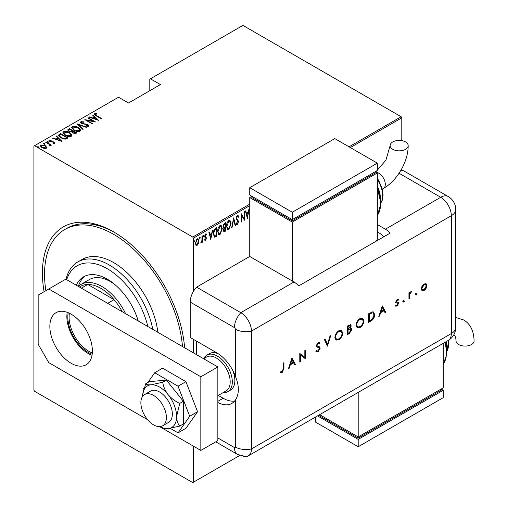 <?xml version="1.0" encoding="UTF-8"?>
<svg xmlns="http://www.w3.org/2000/svg" width="508" height="508" viewBox="0 0 508 508"><rect width="100%" height="100%" fill="white"/><g stroke="black" fill="none" stroke-linecap="round" stroke-linejoin="round"><path stroke-width="0.76" d="M44.088 291.706A100.743 58.166 60 0 1 113.652 231.902L113.652 231.902A100.743 58.166 60 0 1 184.601 347.751M193.396 446.138L193.396 482.232L192.754 482.6L34.544 391.262L33.909 390.157L33.909 146.082L34.544 145.713L192.754 237.058L249.746 204.153M198.38 243.58L197.117 245.351L195.853 245.046L195.396 243.072L197.117 238.849L198.012 238.773L198.831 241.09L198.38 243.58L198.025 243.376M196.228 245.415L195.853 245.046M202.362 235.928L202.362 242.208L201.981 242.43L201.981 241.503L200.743 243.04L201.905 240.462L201.981 236.15L202.362 235.928M205.594 239.674L205.092 240.252L205.518 240.5L204.654 240.106L204.921 239.408L205.53 239.719L205.988 238.608L204.654 236.309L205.619 233.94L206.559 234.245L206.299 234.982L205.632 234.702L205.035 236.061L206.369 238.36L205.518 240.5L204.654 240.106M204.921 239.408L205.53 239.719M205.88 238.106L204.807 237.192M206.261 233.915L206.559 234.245L206.134 233.998L205.911 234.632M206.299 234.982L205.073 234.563M204.61 235.814L206.223 237.477L205.797 237.23L205.943 238.112L206.369 238.36M216.44 235.515L216.44 235.903L214.147 236.919L214.573 237.166L213.239 233.839C213.062 231.68 213.811 229.851 215.494 228.346L216.865 227.559L216.865 236.15L214.23 237.052M223.418 227.844L223.945 228.105L223.069 226.416L224.466 223.171L225.647 222.485L225.647 231.083L223.952 231.731L223.45 230.219L223.945 228.105L223.603 228.003M233.661 217.862L235.566 225.355L235.153 225.59L233.61 219.545L232.073 227.368L231.654 227.609L233.661 217.862M244.062 211.855L244.443 211.633L244.443 220.231L241.484 215.163L241.484 221.939L241.103 222.155L241.103 213.563L244.062 218.611L244.062 211.855M249.746 205.626L193.396 238.163L193.396 291.471M193.396 339.325L193.396 352.831M193.396 482.232L239.751 455.466M34.544 145.713L118.542 97.218L128.537 102.991L160.433 84.576L150.438 78.803L242.938 25.4L401.149 116.738L401.79 117.843L401.79 140.646M401.79 168.726L401.79 170.32M401.79 117.843L350.33 147.555M247.402 218.523L245.396 211.087L245.815 210.845L246.424 213.246L248.279 212.173L248.895 209.067L249.307 208.826L247.275 218.446M237.623 223.456L236.95 224.282L237.376 224.53L236.239 223.73L236.595 222.999L237.426 223.622L238.049 222.167L236.144 218.535L237.388 215.487L238.042 215.449L238.716 216.599L238.347 217.246L237.382 216.37L236.525 218.326L238.189 220.745L238.43 221.913L237.376 224.53L236.811 224.555M236.957 216.129L237.801 216.364L236.614 216.446M236.842 223.431L237.426 223.622M231.083 223.609L228.822 229.47L227.628 229.553L226.505 226.295C226.377 224.111 227.139 222.167 228.784 220.453L229.946 220.37L231.083 223.609L230.689 223.38M222.307 228.676L220.047 234.537L218.853 234.62L217.722 231.362C217.595 229.178 218.357 227.235 220.008 225.52L221.171 225.438L222.307 228.676L221.913 228.448M210.858 239.617L208.851 232.181L209.271 231.94L209.88 234.347L211.734 233.274L212.35 230.162L212.763 229.927L210.725 239.547M202.99 234.969L203.797 235.706L203.41 236.645L203.029 236.15L203.41 235.21L203.797 235.706L203.41 235.21M199.46 237.007L200.266 237.744L199.885 238.684L199.498 238.189L199.885 237.249L200.266 237.744L199.885 237.249M199.536 238.487L199.885 238.684L199.498 238.189M193.732 240.309L194.539 241.052L194.158 241.986L193.777 241.49L194.158 240.557L194.539 241.052L194.158 240.557M150.438 78.803L149.803 79.172L149.803 90.716M45.244 146.101L46.717 147.479L46.717 146.983L46.355 148.234L44.196 148.444L41.808 147.593L40.215 145.726L40.723 144.983L45.244 145.612L46.85 147.498M46.069 142.011L51.505 145.148L50.324 144.907L50.355 145.923L49.797 146.031L49.435 145.574L49.911 145.237L49.759 145.987L49.301 144.412L45.688 142.227L46.069 142.011L46.069 142.45M50.597 145.536L50.355 145.923M49.905 140.456L50.19 141.3L54.185 142.069L54.756 143.383L53.118 143.434L52.921 143.015L54.102 142.989L53.829 142.303L49.835 141.542L49.232 140.075L50.908 139.954L51.149 140.398L49.905 140.456L49.828 141.002M54.013 143.523L53.829 142.303M48.939 140.506L49.232 140.075L49.232 140.564L50.152 140.367M55.01 143.002L54.756 143.383M59.201 134.429L60.573 133.636L68.015 137.935L65.449 139.103L60.573 137.827L58.357 135.446L59.201 134.429L59.201 134.918L60.573 134.125L60.573 133.636M69.348 128.568L76.791 132.867L75.959 133.35L72.752 133.064L71.66 131.87L68.885 131.274L67.704 129.902L69.348 128.568L69.691 129.254M77.362 123.939L86.716 127.133L86.303 127.375L78.753 124.797L83.223 129.153L82.804 129.394L77.362 124.092M87.763 117.939L88.144 117.716L95.593 122.015L86.766 120.332L92.634 123.717L92.253 123.939L84.811 119.64L93.618 121.317L87.763 117.939M95.352 114.217L96.647 115.684L101.6 118.542L101.219 118.764L96.196 115.862C94.755 115.284 94.228 114.586 94.615 113.76L96.545 113.64L96.882 114.103L95.352 114.217L95.517 115.456M94.304 114.211L94.615 113.76L94.615 114.249L96.545 114.129M349.053 146.818L401.149 116.738M98.546 120.307L89.103 117.164L89.516 116.923L92.513 117.951L94.374 116.878L92.596 115.145L93.015 114.903L98.546 120.307M81.661 122.123L82.061 123.349L88.03 124.593L88.716 126.2L86.316 126.13L86.214 125.66L87.998 125.736L87.681 124.828L81.667 123.558L80.543 122.212L80.905 121.679L83.858 121.85L83.864 122.282L81.661 122.123L81.388 123.038M89.027 125.724L88.716 126.2M87.998 125.736L87.998 126.225L87.998 125.736M78.48 127.559L80.772 130.181L80.162 131.14C77.851 131.743 75.775 131.439 73.933 130.219L71.66 127.591L72.301 126.644C74.593 126.06 76.651 126.365 78.48 127.559L78.48 128.016M69.698 132.626L71.996 135.249L71.38 136.208C69.069 136.811 66.993 136.506 65.157 135.293L62.884 132.658L63.519 131.712C65.818 131.127 67.875 131.432 69.698 132.626L69.698 133.083M62.001 141.402L52.559 138.265L52.972 138.024L55.969 139.046L57.829 137.973L56.051 136.246L56.471 136.004L62.001 141.402M47.022 141.84L48.025 141.98L48.025 141.484L48.26 142.062L47.263 141.929L47.022 141.351L48.025 141.484L48.26 142.062M43.491 143.878L44.494 144.018L44.494 143.523L44.729 144.101L43.732 143.967L43.491 143.389L44.494 143.523L44.729 144.101M37.77 147.18L38.767 147.32L38.767 146.831L39.008 147.409L38.005 147.269L37.77 146.691L38.767 146.831L39.008 147.409M193.396 238.163L192.754 237.058M114.725 232.531A97.739 56.426 -120 0 0 66.91 228.289L64.783 229.514A97.739 56.426 -120 0 0 45.879 290.671M96.545 114.09L96.545 113.64M89.516 117.304L89.516 116.923M92.513 118.332L92.513 117.951M92.634 118.37L94.374 117.367L94.374 116.878M92.913 115.456L93.015 114.903M93.015 115.399L97.911 120.174M93.472 118.275L97.066 119.507L94.939 117.431L93.472 118.656M97.066 119.888L97.066 119.507M88.144 118.154L88.144 117.716M93.618 121.368L94.463 121.85M86.766 120.771L86.766 120.332M85.922 120.288L86.766 120.453M93.618 121.685L93.618 121.317M80.594 122.472L80.905 121.679M80.905 122.168L82.391 122.003M83.858 122.282L83.858 121.85M81.661 122.612L82.061 123.838M82.061 123.762L82.061 123.349M82.95 124.066L82.95 123.679M86.652 124.473L86.652 124.079M88.011 125.07L88.03 124.593M88.03 125.082L88.963 125.959M87.408 126.346L87.998 126.225M77.908 124.619L78.753 124.904M82.906 129.337L78.753 125.286L78.753 124.797M78.829 128.264L80.747 130.423M71.692 127.851L72.301 126.644M72.301 127.133L74.27 126.765M74.314 130.435L74.314 130.004L79.375 130.708L79.902 129.864L78.099 127.781L73.082 127.076L72.523 128.429L73.603 130.023M77.991 131.515L79.375 131.204L79.902 129.864M79.375 131.204L79.375 130.708M72.523 127.933L74.314 130.004M72.498 130.88L73.216 131.293M75.648 132.696L76.365 133.109M67.755 130.156L68.167 129.248M68.167 129.743L69.348 129.057M71.19 131.915L72.498 131.318L72.498 130.829L69.729 129.229L69.164 129.553L68.561 130.2L69.266 131.058L71.355 131.388L72.498 130.829M68.561 130.2L68.904 131.286M74.492 133.661L75.648 133.134L75.648 132.645L73.006 131.42L72.434 132.023L73.12 132.842L75.648 132.645M72.434 132.023L72.752 133.064M75.127 133.439L75.127 132.944M73.12 133.261L73.12 132.842M71.355 131.877L71.355 131.388M69.266 131.477L69.266 131.058M70.053 133.331L71.971 135.49M62.909 132.918L63.519 131.712M63.519 132.201L65.488 131.832M65.538 135.503L65.538 135.071L70.599 135.782L71.126 134.931L69.323 132.848L64.3 132.143L63.741 133.496L64.821 135.09M69.215 136.582L70.599 136.271L71.126 134.931M70.599 136.271L70.599 135.782M63.741 133.001L65.538 135.071M60.573 134.125L60.909 134.322M66.872 137.763L67.589 138.176M58.388 135.706L59.201 134.918M64.287 139.116L66.554 138.386L66.872 137.712L60.954 134.296L59.271 135.776L60.204 137.598M64.973 139.059L64.973 138.563L66.872 137.712M60.954 138.036L60.954 137.605L64.973 138.563M59.353 135.439L60.954 137.605M52.972 138.405L52.972 138.024M55.969 139.427L55.969 139.046M56.09 139.471L57.829 138.468L57.829 137.973M56.369 136.557L56.471 136.004M56.471 136.493L61.366 141.275M56.928 139.376L60.522 140.602L58.395 138.532L56.928 139.757M60.522 140.983L60.522 140.602M54.102 143.485L54.229 142.792M50.908 140.36L50.908 139.954M49.905 140.945L50.19 141.796M50.19 141.719L50.19 141.3M50.819 141.935L50.819 141.535M51.88 142.037L51.88 141.573M53.194 142.075L53.194 141.668M54.096 142.513L54.185 142.069M54.185 142.558L54.934 143.237M48.025 141.98L48.26 142.558M49.035 144.215L50.324 144.958M50.533 145.758L50.324 144.907M44.494 144.018L44.729 144.596M40.253 145.987L40.723 144.983M40.723 145.478L41.942 145.18M45.244 146.075L45.244 145.612M42.183 147.796L42.183 147.371L45.688 147.847L46.069 147.276L44.856 145.828L41.396 145.371L40.989 146.469L41.662 147.504M45.148 148.526L45.688 148.342L46.069 147.276M45.688 148.342L45.688 147.847M40.989 145.974L42.183 147.371M38.767 147.32L39.008 147.898M245.497 211.023L246.424 213.246M248.164 212.242L247.993 213.112M247.256 216.84L247.085 217.716M248.088 213.169L247.663 212.922L246.196 213.766L247.352 216.891L248.088 213.169L246.621 214.014L247.352 216.891M246.196 213.766L246.621 214.014M244.018 218.586L244.018 219.666M241.103 214.941L241.484 215.163M241.103 221.717L241.484 221.939M241.103 213.868L244.062 218.611M237.82 215.379L238.716 216.599M238.29 216.351L238.1 216.694M236.156 218.116L236.525 218.326M236.099 218.078L236.677 219.075M236.252 218.834L238.189 220.745M237.763 220.504L238.43 221.913M236.95 224.282L236.607 224.377M236.169 222.752L237.001 223.374M233.451 218.478L235.141 225.108L235.566 225.355M233.28 219.354L233.61 219.545M231.743 227.178L232.073 227.368M229.724 227.597L228.397 229.222L228.822 229.47M228.397 229.222L227.425 229.406M229.73 220.281L230.651 222.987M226.511 225.857L227.787 228.632L228.803 228.6L230.702 223.831L229.356 221.018L228.378 221.082L227.47 222.015M226.511 226.676L227.787 228.632M228.378 221.082L228.803 221.323L226.886 226.073M229.781 221.259L228.803 221.323M225.222 222.733L225.222 223.564M225.222 226.809L225.222 227.641M225.222 230.448L225.647 231.083M225.222 230.835L224.384 231.318L224.809 231.565M224.384 231.318L223.755 231.54M223.025 225.946L223.78 227.051M223.088 225.984L224.206 227.292L225.266 226.784L225.266 223.59L224.841 223.342L223.52 224.301M223.45 230.194L224.111 230.835L225.266 230.422L225.266 227.667L223.831 229.984L224.111 230.835M225.266 227.667L224.841 227.419L223.92 228.092M223.469 229.775L223.831 229.984M224.58 227.571L225.006 227.813M223.418 226.987L224.206 227.292M224.276 223.672L224.701 223.914L223.45 226.193M225.266 223.59L224.701 223.914M220.948 232.67L219.621 234.29L220.047 234.537M219.621 234.29L218.643 234.474M220.955 225.349L221.875 228.054M217.735 230.924L219.011 233.705L220.028 233.667L221.926 228.898L220.58 226.085L219.602 226.149L218.694 227.082M217.735 231.743L219.011 233.705M219.602 226.149L220.028 226.397L218.11 231.14M221.005 226.333L220.028 226.397M216.44 227.8L216.44 228.632M216.44 235.903L216.865 236.15M215.551 236.417L215.976 236.665M213.252 234.296L214.408 236.118L216.484 235.49L216.484 228.657L214.694 229.908L213.62 233.617L214.801 236.22M216.484 228.657L215.544 228.708L213.912 230.181M213.252 233.401L213.62 233.617M214.268 229.66L214.694 229.908M208.953 232.124L209.88 234.347M211.62 233.343L211.449 234.213M210.712 237.934L210.541 238.811M211.544 234.264L211.118 234.023L209.652 234.867L210.807 237.992L211.544 234.264L210.077 235.115L210.807 237.992M209.652 234.867L210.077 235.115M204.495 239.166L205.105 239.478M205.454 237.858L204.978 237.484L205.454 237.858M205.873 234.734L205.207 234.461M204.68 235.852L205.035 236.061M204.724 236.347L205.797 237.23M203.371 235.464L202.99 236.398M201.936 240.087L201.936 241.478M201.981 241.986L202.362 242.208M201.174 242.233L200.838 242.684M200.793 242.849L201.117 243.04M199.841 237.503L199.46 238.436M197.536 244.215L196.691 245.104L197.117 245.351M196.691 245.104L196.018 245.256M197.79 238.69L198.406 240.671M198.431 240.856L198.831 241.09M195.409 242.634L196.431 244.621L197.117 244.577L198.45 241.306L197.841 239.573L196.691 239.376L196.247 239.757M195.402 243.256L196.228 244.45M196.691 239.376L197.117 239.617L195.777 242.849M197.841 239.573L197.117 239.617M194.113 240.805L193.732 241.744M147.841 326.53A60.147 34.728 -120 0 0 107.271 268.732A60.147 34.728 -120 0 0 66.7 279.686M66.027 279.292A63.151 36.462 60 0 1 77.819 261.918A63.151 36.462 60 0 1 109.398 265.049A63.151 36.462 60 0 1 152.768 329.375M114.713 284.429A42.1 24.308 -120 0 0 110.465 281.623A42.1 24.308 -120 0 0 89.408 279.54L80.905 284.448A42.1 24.308 60 0 1 101.956 286.531A42.1 24.308 60 0 1 125.609 313.696M85.236 275.996A47.365 27.343 -120 0 0 78.41 286.283M76.308 285.229A47.365 27.343 60 0 1 83.591 276.822A47.365 27.343 60 0 1 107.271 279.165A47.365 27.343 60 0 1 138.239 320.986M182.467 346.52A97.739 56.426 -120 0 0 113.652 234.353A97.739 56.426 -120 0 0 64.783 229.514M157.848 332.308A63.151 36.462 -120 0 0 113.652 262.592A63.151 36.462 -120 0 0 82.074 259.467L77.819 261.918M92.189 354.209A28.721 16.58 60 0 1 88.132 352.342A28.721 16.58 60 0 1 68.237 312.718M69.425 313.258A27.819 16.059 -120 0 0 88.773 351.238A27.819 16.059 -120 0 0 92.316 352.908M122.288 311.779A40.596 23.438 -120 0 0 114.046 299.65A40.596 23.438 -120 0 0 100.895 288.373A40.596 23.438 -120 0 0 87.744 284.467A40.596 23.438 -120 0 0 80.594 286.366L79.432 287.033M107.664 303.333L114.046 299.65L87.744 284.467L81.363 288.15M78.302 286.379A42.1 24.308 60 0 1 80.905 284.448M203.74 358.661A21.05 12.154 60 0 1 206.896 355.105L209.448 353.632A21.05 12.154 60 0 1 218.523 353.917M196.583 341.166L196.583 354.673M232.696 370.281A21.05 12.154 60 0 1 230.499 390.093L227.946 391.566A21.05 12.154 60 0 1 223.291 392.519M153.632 424.898A18.047 10.42 -120 0 0 162.649 425.793A18.047 10.42 -120 0 0 165.417 411.334A18.047 10.42 -120 0 0 153.632 395.434A18.047 10.42 -120 0 0 144.609 394.538A18.047 10.42 -120 0 0 141.84 408.997A18.047 10.42 -120 0 0 153.632 424.898M217.849 395.656L226.136 390.874A19.545 11.284 -120 0 0 229.127 375.209A19.545 11.284 -120 0 0 216.357 357.988A19.545 11.284 -120 0 0 206.585 357.016L203.619 358.731M206.896 355.105A21.05 12.154 60 0 1 217.424 356.146A21.05 12.154 60 0 1 231.178 374.694A21.05 12.154 60 0 1 227.946 391.566M71.12 363.264A30.074 17.361 60 0 1 51.473 336.766A30.074 17.361 60 0 1 56.083 312.668A30.074 17.361 60 0 1 71.12 314.16A30.074 17.361 60 0 1 90.767 340.658A30.074 17.361 60 0 1 86.157 364.757A30.074 17.361 60 0 1 71.12 363.264M92.024 355.276A30.074 17.361 60 0 1 88.132 353.447A30.074 17.361 60 0 1 67.227 312.325M217.849 366.947L200.838 376.771L48.793 288.989L65.805 279.165L217.849 366.947L217.849 440.614L200.838 450.431L159.607 426.631M147.65 419.722L48.793 362.655L38.163 344.233L38.163 295.129L48.793 288.989M200.838 376.771L200.838 450.431M170.269 428.365L178.054 432.86L185.922 428.314L197.58 411.721L185.922 381.66L162.592 368.192L154.724 372.739L147.853 382.518M178.054 432.86L189.713 416.268L197.58 411.721M189.713 416.268L178.054 386.207L185.922 381.66M178.054 386.207L154.724 372.739M144.335 387.521L143.059 389.331L143.485 390.417M162.649 425.793L168.605 422.351A18.047 10.42 -120 0 0 165.964 397.65A18.047 10.42 -120 0 0 150.559 391.103L144.609 394.538M160.001 426.606A24.06 13.887 -120 0 0 162.128 427.615L163.817 428.295L168.091 428.65L179.73 426.079L183.401 423.958L183.401 401.276L166.389 380.117L149.377 381.635L145.707 383.75L142.761 394.075A24.06 13.887 -120 0 0 142.577 396.424M179.73 426.079C177.794 423.748 176.752 420.573 176.594 416.547L179.73 403.396L183.401 401.276M179.73 403.396C175.19 401.282 171.31 398.355 168.091 394.627C165.17 390.715 163.379 386.588 162.719 382.232L166.389 380.117M162.719 382.232L151.079 384.804C148.158 384.988 146.368 384.639 145.707 383.75M162.128 427.615A24.06 13.887 -120 0 0 168.091 428.65A24.06 13.887 -120 0 0 176.594 416.547A24.06 13.887 -120 0 0 168.091 394.627A24.06 13.887 -120 0 0 151.079 384.804A24.06 13.887 -120 0 0 142.761 394.075M190.202 302.082L190.202 337.483L216.783 352.831A30.074 17.361 -120 0 1 235.325 376.053L235.325 329.159A1.257 0.724 -120 0 0 234.436 327.616L190.202 302.082A15.037 8.68 -60 0 1 196.583 287.147L249.746 256.457L293.973 281.991A15.037 8.68 60 0 1 298.653 285.947L390.093 233.153A15.037 8.68 -120 0 0 385.413 229.197L377.336 224.536M217.849 402.52A30.074 17.361 -120 0 0 231.819 403.428A30.074 17.361 -120 0 0 235.325 400.12C239.351 393.948 239.351 385.928 235.325 376.053M218.256 395.421L223.164 398.253A30.074 17.361 -120 0 0 234.671 400.996M215.748 441.827L237.547 454.412L245.643 456.546A15.037 8.68 -120 0 0 251.447 448.958L251.447 331.102A15.037 8.68 -120 0 0 240.811 312.68L196.583 287.147L240.811 312.68A15.037 8.68 120 0 0 234.436 327.616M415.525 294.691L416.147 293.618L416.763 293.98L416.147 295.053L415.1 294.45M416.147 293.618L416.763 293.98L416.338 293.732L415.722 294.805M403.219 301.803L403.835 300.723L404.457 301.085L403.835 302.158L402.793 301.555M403.835 300.723L404.457 301.085L404.031 300.838L403.409 301.911M382.321 305.873L385.851 312.433L385.121 312.852L384.023 310.731L380.651 312.68L379.52 316.09L378.79 316.509L382.321 305.873M356.083 325.361C356.279 322.485 357.569 320.224 359.943 318.573L362.782 318.256L363.906 320.802C363.69 323.685 362.395 325.945 360.007 327.577L357.207 327.87L356.083 325.361M334.899 337.591C335.096 334.715 336.385 332.454 338.76 330.803L341.598 330.486L342.722 333.032C342.506 335.915 341.211 338.169 338.823 339.808L336.023 340.1L334.899 337.591M319.265 347.91L316.706 346.85L316.293 345.783L318.122 342.716L319.583 342.608L320.11 343.027L319.5 343.903L318.052 343.643L316.96 345.364L317.449 346.189L319.443 346.837L320.205 348.228L318.078 351.784L316.497 351.93L315.811 351.212L316.44 350.412L316.986 350.952L318.078 350.901L319.532 348.602L318.751 347.586M319.5 343.903L318.878 343.491M319.081 343.662L317.627 343.395L316.535 345.116L317.449 346.189M291.96 358.045L295.491 364.604L294.761 365.023L293.662 362.903L290.29 364.852L289.16 368.256L288.43 368.681L291.96 358.045M240.811 455.098A15.037 8.68 -120 0 0 248.329 455.841A15.037 8.68 -120 0 0 251.447 448.958L251.447 331.102A15.037 8.68 -120 0 0 240.811 312.68L293.973 281.991M283.274 368.776L283.274 363.061L283.947 362.674L283.947 368.478L282.207 372.491L280.416 372.535L280.81 371.646L282.245 371.589L283.274 368.776M300.45 361.734L299.784 362.121L299.784 353.53L304.838 357.372L304.838 350.609L305.511 350.222L305.511 358.819L300.45 354.99L300.45 361.734L299.784 361.632M327.457 346.145L324.307 339.369L325.018 338.957L327.501 344.297L329.984 336.093L330.702 335.68L327.457 346.145M347.396 334.632L347.396 326.041L350.691 324.771L351.212 325.965L350.355 328.289L351.238 328.378L351.784 329.66L349.409 333.47L347.396 334.632M370.884 321.069L368.579 322.402L368.579 313.811L372.447 311.887L373.653 312.071L374.688 314.687C374.548 317.538 373.278 319.665 370.884 321.069L370.459 320.827L368.579 321.913M395.929 305.289L397.008 305.327L397.967 303.765L397.783 303.27L396.024 302.781L395.776 301.962L397.148 299.517L398.539 299.606L398.088 300.406L396.723 300.044L397.148 300.291L396.443 301.542L396.704 302.063L396.202 301.758L398.38 302.52L398.634 303.346L397.04 306.083L395.491 306.127L396.043 305.365L395.618 305.118M398.088 300.406L397.148 300.291M408.94 299.098L408.94 292.818L409.607 292.437L409.607 293.357L410.934 291.56L411.518 291.44L409.727 294.38L409.607 298.717L408.94 299.098M421.996 286.214L424.066 283.978L426.136 283.82L426.879 285.623C426.72 287.699 425.787 289.319 424.066 290.474L422.104 290.716L421.253 288.868L421.996 286.214M400.901 170.301A15.037 8.68 -60 0 1 403.987 170.999L448.221 196.532A15.037 8.68 120 0 0 440.703 197.282L399.066 173.241M383.711 236.836A15.037 8.68 -120 0 0 379.031 232.88L377.336 231.902M283.521 362.922L283.521 368.23L281.781 372.243L282.207 372.491M281.781 372.243L279.991 372.288M291.89 358.248L295.491 364.604M295.065 364.357L294.57 364.642M290.29 364.852L289.865 364.604L293.237 362.655L293.662 362.903M289.865 364.604L288.734 368.014L289.16 368.256M291.998 359.696L291.573 359.454L290.227 363.512L290.652 363.76L293.313 362.223L291.998 359.696L290.652 363.76M299.853 353.485L304.838 357.372M305.086 350.469L305.086 358.572L305.511 358.819M300.025 361.493L300.025 354.743L300.45 354.99M319.208 346.723L319.78 347.98L317.652 351.536L318.078 351.784M317.652 351.536L316.293 351.79M316.338 350.539L316.986 350.952M318.84 347.669L316.281 346.608M319.38 342.513L320.11 343.027M319.684 342.786L319.113 343.605M317.627 343.395L318.052 343.643M316.535 345.116L316.96 345.364M317.024 345.942L317.348 346.132M319.78 347.98L320.205 348.228M324.777 339.096L327.501 344.297M330.092 336.029L327.196 345.599M341.376 330.378L342.722 333.032M342.297 332.784C342.081 335.667 340.785 337.928 338.398 339.56L338.823 339.808M338.398 339.56L335.82 339.966M340.951 331.318L338.366 331.419C336.41 332.753 335.331 334.601 335.14 336.956L336.455 339.179L338.792 338.938C340.773 337.63 341.859 335.788 342.055 333.413L341.166 331.419L338.792 331.667C336.836 333 335.756 334.842 335.566 337.204L336.455 339.179M338.366 331.419L338.792 331.667M335.14 336.956L335.566 337.204M350.463 324.688L351.212 325.965M350.787 325.717L349.929 328.047L350.355 328.289M351.009 328.289L351.784 329.66M351.358 329.413L348.983 333.223L349.409 333.47M348.983 333.223L347.396 334.143M350.742 329.228L349.472 328.968L347.637 329.927L347.637 333.121L348.063 333.369L349.015 332.816L351.117 330.048L350.742 329.228L349.898 329.216L348.063 330.168L348.063 333.369M350.272 325.704L349.847 325.457L347.637 326.288L347.637 329.044L348.063 329.292L350.545 326.365L350.272 325.704L348.063 326.536L348.063 329.292M348.545 325.768L348.971 326.009M347.637 326.288L348.063 326.536M347.637 329.927L348.063 330.168M349.472 328.968L349.898 329.216M362.56 318.148L363.906 320.802M363.48 320.554C363.264 323.437 361.969 325.698 359.581 327.33L360.007 327.577M359.581 327.33L357.003 327.736M362.134 319.087L359.55 319.189C357.588 320.523 356.514 322.37 356.324 324.726L357.638 326.949L359.975 326.707C361.956 325.399 363.042 323.558 363.239 321.183L362.35 319.189L359.975 319.437C358.013 320.77 356.94 322.612 356.749 324.974L357.638 326.949M359.55 319.189L359.975 319.437M356.324 324.726L356.749 324.974M373.424 311.956L374.688 314.687M374.263 314.446C374.123 317.29 372.853 319.418 370.459 320.827M373.202 313.036L371.634 312.68L368.821 314.058L368.821 320.891L369.246 321.139L372.231 319.195L374.021 315.074L373.202 313.036L372.059 312.922L369.246 314.306L369.246 321.139M368.821 314.058L369.246 314.306M371.634 312.68L372.059 312.922M382.251 306.083L385.851 312.433M385.426 312.185L384.931 312.471M380.651 312.68L380.225 312.433L383.597 310.483L384.023 310.731M380.225 312.433L379.095 315.843L379.52 316.09M382.359 307.531L381.933 307.283L380.587 311.347L381.013 311.588L383.673 310.051L382.359 307.531L381.013 311.588M398.101 299.39L397.669 300.152M396.723 300.044L396.018 301.295L396.443 301.542M396.018 301.295L396.977 301.962M397.955 302.273L398.634 303.346M398.209 303.098L396.615 305.835L397.04 306.083M396.615 305.835L395.065 305.88M397.358 303.028L396.958 303.098M396.538 302.857L395.599 302.539M403.409 300.482L404.031 300.838M409.181 292.678L409.607 293.357M410.94 291.554L410.724 292.075L411.15 292.316M410.724 292.075L410.381 292.157L410.807 292.405M409.537 293.319L409.302 294.132L409.727 294.38M409.302 294.132L409.181 298.469L409.607 298.717M415.722 293.376L416.338 293.732M425.71 283.572L426.879 285.623M426.453 285.375C426.295 287.458 425.361 289.071 423.64 290.233L424.066 290.474M423.64 290.233L421.894 290.576M425.577 284.607L423.64 284.505L421.494 288.246L422.116 289.643L424.066 289.706L426.212 286.01L425.577 284.607L424.066 284.747L421.919 288.493L422.542 289.884M423.64 284.505L424.066 284.747M421.494 288.246L421.919 288.493M405.53 141.942A9.023 5.207 180 0 1 408.172 145.625A9.023 5.207 180 0 1 402.603 150.438A9.023 5.207 180 0 1 392.767 149.308A9.023 5.207 180 0 1 390.125 145.625A9.023 5.207 180 0 1 395.694 140.811A9.023 5.207 180 0 1 405.53 141.942M376.25 241.148L377.336 239.268L377.336 172.968L292.271 222.079L249.746 197.523L249.746 256.457M249.746 187.7L292.271 212.255L377.336 163.151L334.804 138.595L249.746 187.7L249.746 195.066L292.271 219.621L292.271 220.853L251.873 197.523L251.873 196.298L249.746 197.523M377.336 172.968L375.209 171.742L375.209 172.968L292.271 220.853M292.271 222.079L292.271 281.007M292.271 212.255L292.271 219.621L377.336 170.517L377.336 163.151M453.384 335.496L454.635 335.591C455.327 335.947 455.797 337.706 456.044 340.868A9.023 5.207 0 0 0 458.692 344.551A9.023 5.207 0 0 0 468.522 345.681A9.023 5.207 0 0 0 474.091 340.868C473.831 330.911 470.357 323.945 463.658 319.964L455.74 317.5M443.255 343.306L443.255 387.82L358.197 436.931L358.197 392.417M319.646 414.674L358.197 436.931L358.197 438.156L318.579 415.284M358.197 438.156L441.128 390.277L441.128 389.052L443.255 390.277L358.197 439.382L317.519 415.9M443.255 390.277L443.255 397.643L358.197 446.754L315.665 422.199L315.665 416.966M358.197 446.754L358.197 439.382M96.647 116.122L96.647 115.684M84.925 124.339L84.925 123.908M72.244 131.464L72.244 130.975M66.554 138.386L66.554 137.897M237.046 219.748L237.471 219.989M215.544 228.708L215.97 228.956M217.849 437.953L234.436 447.529A1.257 0.724 -120 0 0 235.325 447.015L235.325 400.12M235.325 447.015A15.037 8.68 180 0 0 251.447 448.958L451.333 333.559L451.333 215.697L251.447 331.102A15.037 8.68 180 0 1 235.325 329.159M237.547 454.412A15.037 8.68 -60 0 1 234.436 447.529M223.164 398.253L217.849 401.326M385.413 229.197L440.703 197.282A15.037 8.68 -120 0 1 451.333 215.697A15.037 8.68 180 0 0 455.74 209.556A15.037 15.037 0 0 0 448.221 196.532M248.329 455.841L448.221 340.443A15.037 8.68 -120 0 0 451.333 333.559A15.037 8.68 180 0 0 455.74 327.419L455.74 209.556M283.521 368.23L283.947 368.478M317.5 347.072L317.925 347.313M348.082 329.667L348.507 329.914M369.348 313.76L369.773 314.001M409.181 296.361L409.607 296.602M382.302 189.116L383.445 188.455A9.023 5.207 -120 0 0 385.312 184.321A9.023 5.207 -120 0 0 378.93 173.272A9.023 5.207 -120 0 0 376.371 172.415M377.336 215.373A30.074 17.361 -120 0 0 377.336 189.503M380.498 198.291A24.06 13.887 -120 0 0 377.336 186.074M380.949 202.679A21.05 12.154 -120 0 0 377.336 179.445M443.255 363.925A30.074 17.361 -120 0 0 444.798 342.417M446.418 346.843A24.06 13.887 -120 0 0 445.732 341.878M446.869 351.238A21.05 12.154 -120 0 0 448.234 340.43M205.207 239.713L204.781 239.465M205.562 237.808L205.137 237.566M206.019 234.696L205.594 234.448M205.429 236.842L205.003 236.595M196.431 244.621L196.005 244.373M448.221 340.443A15.037 15.037 0 0 0 455.74 327.419M341.166 331.419L340.741 331.172M362.35 319.189L361.925 318.941M383.445 188.455C397.218 180.67 408.311 161.442 408.172 145.625M377.336 215.475L380.962 203.524L377.336 187.909M380.848 201.009L377.336 184.607M380.949 202.863L382.302 200.184L383.089 195.148L382.314 189.179L378.879 180.765L377.336 178.308M375.698 172.021L385.928 160.128L390.125 145.625M448.729 340.131L446.875 351.415M446.24 341.586L446.767 349.561M445.325 342.113L446.78 354.59L443.255 364.033"/></g></svg>
